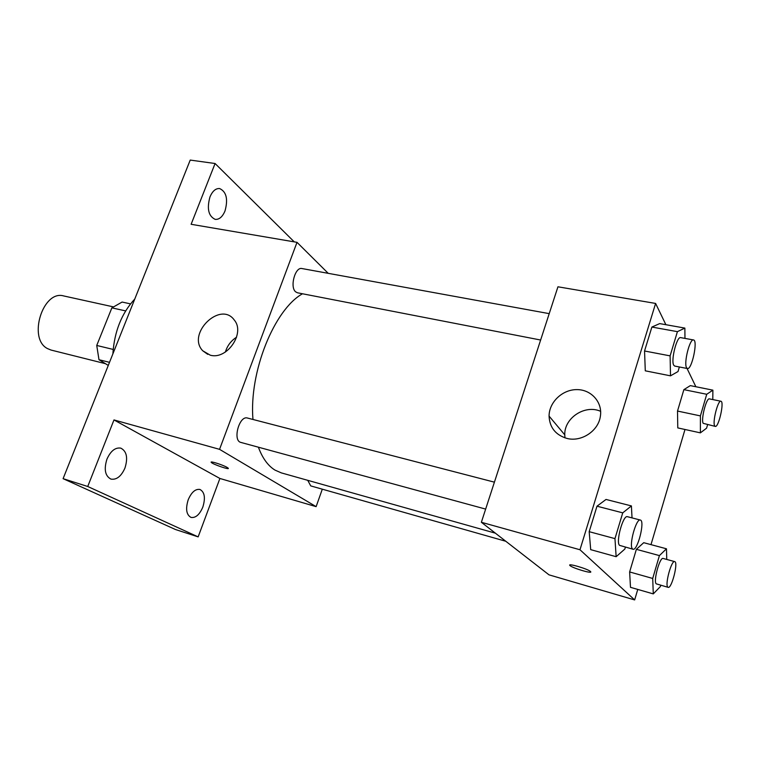 <?xml version="1.0" encoding="UTF-8"?>
<svg xmlns="http://www.w3.org/2000/svg" width="760" height="760" viewBox="0 0 760 760"><rect width="100%" height="100%" fill="white"/><g stroke="black" fill="none" stroke-linecap="round" stroke-linejoin="round"><path stroke-width="1.14" d="M113.088 306.812L63.745 295.953C42.892 289.617 27.607 338.656 47.471 348.584L51.015 350.047L105.46 363.688M113.154 349.429L96.738 345.458L111.872 307.866L122.103 302.052L130.511 303.876M108.271 365.427L98.98 359.708L96.738 345.458M109.506 362.33L98.98 359.708M125.628 310.897L111.872 307.866M134.757 299.05C121.657 313.215 114.361 331.512 112.86 353.941M322.306 489.183L316.122 506.644L219.896 478.467L198.151 536.883L175.456 529.511L63.089 478.667L190.218 160.075L215.08 163.514L294.253 241.861M202.834 507.072C199.595 514.653 195.652 518.111 191.026 517.427C186.352 514.824 185.411 508.934 188.204 499.757C191.472 492.214 195.377 488.775 199.927 489.45C204.649 492.043 205.618 497.914 202.834 507.072M124.934 468.094C121.239 476.339 116.584 480.006 110.96 479.113C105.108 476.026 103.778 469.357 106.96 459.106C110.684 450.927 115.302 447.269 120.802 448.134C126.73 451.212 128.107 457.862 124.934 468.094M219.896 478.467L113.981 419.928L87.732 486.495L63.089 478.667M198.151 536.883L87.732 486.495M316.122 506.644L219.554 449.34L113.981 419.928M219.554 449.34L297.008 242.335L191.121 224.285L215.08 163.514M210.244 355.176L202.768 350.797C186.285 333.897 220.505 300.428 234.298 320.065C245.518 333.06 226.993 360.164 210.244 355.176M224.998 210.976C222.48 216.875 219.222 219.678 215.213 219.374C208.477 216.201 206.73 208.715 209.969 196.906C212.486 191.064 215.707 188.28 219.64 188.556C226.442 191.748 228.228 199.215 224.998 210.976M258.39 447.193C262.456 458.156 267.985 465.794 274.987 470.098L281.314 472.881L495.368 533.168M302.508 293.769C274.236 309.481 248.947 372.096 252.966 419.472M297.008 242.335L328.225 273.334M549.214 313.642L301.957 268.546C295.165 266.608 289.588 287.118 295.649 291.84L297.464 292.79L540.635 340.024M307.743 480.329L310.735 485.897L505.789 541.262M485.659 509.095L240.91 442.434C232.351 440.791 239.238 415.207 247.475 418.038L494.408 482.163M227.107 467.409L228.209 468.188C230.289 470.307 212.562 464.236 211.27 462.394C209.427 460.608 222.851 464.854 227.107 467.409M225.378 352.032C227.287 345.714 231.021 340.765 236.588 337.193M637.764 589.418L634.657 599.925L549.005 574.845L481.365 522.281L557.944 286.795L655.605 303.44L665.883 324.7M684.988 429.485L650.987 544.644M679.373 366.976L678.015 371.535L670.51 375.839L645.288 370.823L644.547 350.997L651.88 327.056L659.699 323.599L684.864 328.092L684.969 338.399M660.772 585.247L660.392 586.549L653.286 593.892L630.486 587.328L629.631 571.947L636.367 549.328L643.73 542.688L666.472 548.796L666.757 559.445M687.04 368.467L695.865 386.735M634.657 599.925L579.975 549.755L655.605 303.44M707.579 424.755L706.582 428.174L700.387 432.858L677.778 427.909L677.511 411.055L683.876 389.642L690.317 385.624L712.88 390.155L712.794 399.579M625.413 547.153L624.843 549.053L616.142 556.7L590.7 549.651L589.181 531.677L596.989 506.198L606.024 499.453L631.408 505.922L632.025 517.892M579.975 549.755L481.365 522.281M567.017 438.444C555.636 435.043 549.66 427.595 549.072 416.1C549.033 402.277 562.324 389.538 576.774 389.614C591.242 389.424 602.832 402.363 600.343 416.48C598.31 431.081 581.305 442.206 567.017 438.444M590.434 571.463L590.51 571.539C593.702 574.37 572.185 568.062 569.971 565.535C566.722 562.742 587.774 568.832 590.434 571.463M590.729 571.947C590.719 573.591 571.843 567.73 569.971 565.525L569.762 565.117M564.965 437.874L564.765 434.844C564.158 417.971 584.972 404.225 600.656 411.331M616.142 556.7L614.963 538.631L622.744 512.857L631.408 505.922M640.338 520.049L627.408 516.695C623.124 514.691 615.572 542.203 619.552 545.357L633.004 549.223C637.602 551.133 645.25 520.638 640.338 520.049C636.186 518.073 628.625 545.746 632.472 548.881L633.004 549.223M590.7 549.651L589.181 531.677L596.989 506.198L606.024 499.453M614.963 538.631L589.181 531.677M622.744 512.857L596.989 506.198M670.51 375.839L670.111 355.87L677.417 331.654L684.864 328.092M693.5 339.957L680.675 337.62C676.865 336.101 670.719 360.42 673.711 365.17L674.681 366.063L687.439 368.543C691.828 370.053 698.164 340.176 693.5 339.957C689.814 338.456 683.639 362.9 686.517 367.65L687.439 368.543M645.288 370.823L644.547 350.997L651.88 327.056L659.699 323.599M670.111 355.87L644.547 350.997M677.417 331.654L651.88 327.056M653.286 593.892L652.707 578.455L659.414 555.598L666.472 548.796M674.7 561.611L663.147 558.457C659.803 556.776 653.077 581.409 656.231 583.832L668.144 587.347C671.678 588.943 678.519 562.039 674.7 561.611C671.469 559.949 664.744 584.716 667.783 587.109L668.144 587.347M630.486 587.328L629.631 571.947L636.367 549.328L643.73 542.688M652.707 578.455L629.631 571.947M659.414 555.598L636.367 549.328M700.387 432.858L700.397 415.901L706.733 394.278L712.88 390.155M720.898 401.233L709.431 398.886C706.41 397.537 700.758 419.587 703.181 423.329L715.264 426.398C718.665 427.719 724.565 401.413 720.898 401.233C717.981 399.902 712.319 422.056 714.637 425.79L715.264 426.398M677.778 427.909L677.511 411.055L683.876 389.642L690.317 385.624M700.397 415.901L677.511 411.055M706.733 394.278L683.876 389.642M207.736 354.35L202.768 350.797M564.765 434.844L549.072 416.1"/></g></svg>
